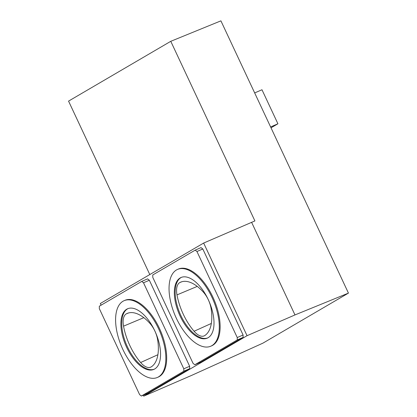 <?xml version="1.0" encoding="UTF-8"?>
<svg xmlns="http://www.w3.org/2000/svg" width="417" height="417" viewBox="0 0 417 417"><rect width="100%" height="100%" fill="white"/><g stroke="black" fill="none" stroke-linecap="round" stroke-linejoin="round"><path stroke-width="0.63" d="M181.458 277.331A33.032 16.216 -113.4 0 0 180.128 313.897A33.032 16.216 -113.4 0 0 207.718 337.926M211.127 308.788A17.769 8.726 -113.4 0 0 203.34 292.103A41.815 20.527 -113.4 0 0 180.869 282.069A41.815 20.527 -113.4 0 0 179.847 282.544A17.769 8.726 -113.4 0 0 176.985 294.897A41.815 20.527 -113.4 0 0 194.082 331.249A17.769 8.726 -113.4 0 0 204.241 335.852A17.769 8.726 -113.4 0 0 204.731 335.581A41.815 20.527 -113.4 0 0 211.127 308.788M99.324 308.627L99.329 306.214L141.728 281.407L147.576 278.874L149.354 280.245L189.652 366.272L189.646 368.685L147.248 393.486L141.399 396.025L139.622 394.654L99.324 308.627M271.019 127.826L277.92 123.786L261.975 89.754L254.672 92.923M140.638 362.514A17.769 8.726 -113.4 0 0 150.798 367.116A17.769 8.726 -113.4 0 0 151.288 366.851A41.815 20.527 -113.4 0 0 157.683 340.058A17.769 8.726 -113.4 0 0 149.896 323.368A41.815 20.527 -113.4 0 0 127.425 313.334A41.815 20.527 -113.4 0 0 126.403 313.808A17.769 8.726 -113.4 0 0 123.541 326.162A41.815 20.527 -113.4 0 0 140.638 362.514L157.897 354.721M277.92 123.786L270.612 126.956M208.245 299.578A33.032 16.216 -113.4 0 0 181.035 277.503A33.032 16.216 -113.4 0 0 179.289 314.256A33.032 16.216 -113.4 0 0 207.306 338.119A33.032 16.216 -113.4 0 0 208.245 299.578M177.533 269.424L178.372 269.059A41.841 20.537 66.6 0 1 212.832 297.019A41.841 20.537 66.6 0 1 211.643 345.839L210.804 346.199A41.841 20.537 66.6 0 1 175.322 315.977A41.841 20.537 66.6 0 1 177.533 269.424A41.841 20.537 66.6 0 1 211.998 297.384A41.841 20.537 66.6 0 1 210.804 346.199M128.014 308.601A33.032 16.216 -113.4 0 0 126.685 345.167A33.032 16.216 -113.4 0 0 154.274 369.196M154.801 330.843A33.032 16.216 -113.4 0 0 127.592 308.768A33.032 16.216 -113.4 0 0 125.845 345.526A33.032 16.216 -113.4 0 0 153.863 369.389A33.032 16.216 -113.4 0 0 154.801 330.843M158.554 328.648A41.841 20.537 66.6 0 1 157.36 377.468A41.841 20.537 66.6 0 1 121.879 347.246A41.841 20.537 66.6 0 1 124.089 300.688A41.841 20.537 66.6 0 1 158.554 328.648M124.089 300.688L124.928 300.329A41.841 20.537 66.6 0 1 159.388 328.288A41.841 20.537 66.6 0 1 158.199 377.109L157.36 377.468M141.728 281.407L143.505 282.778L149.354 280.245M143.505 282.778L183.803 368.805L189.652 366.272M183.803 368.805L183.798 371.219L189.646 368.685M101.112 305.171L100.33 303.503L203.652 243.054L254.907 220.927L170.772 41.309L68.555 101.112L149.802 274.563M143.729 396.15L191.658 375.378L262.934 343.139L348.445 293.109L294.981 314.929L247.052 335.701L143.729 396.15L143.286 395.207M247.052 335.701L203.652 243.054M243.095 335.002L243.09 337.416L200.692 362.222L194.843 364.755L193.066 363.384L152.768 277.357L152.773 274.949L195.172 250.143L201.02 247.604L202.798 248.975L243.095 335.002L237.247 337.541L237.242 339.949L243.09 337.416M348.445 293.109L220.911 20.85L170.772 41.309M294.981 314.929L251.587 222.282M183.798 371.219L141.399 396.025M195.172 250.143L196.949 251.514L202.798 248.975M237.242 339.949L194.843 364.755M196.949 251.514L237.247 337.541M211.346 323.451L194.082 331.249M197.251 286.401L176.985 294.897M181.937 281.71L179.847 282.544M143.808 317.671L123.541 326.162M128.493 312.974L126.403 313.808"/></g></svg>
